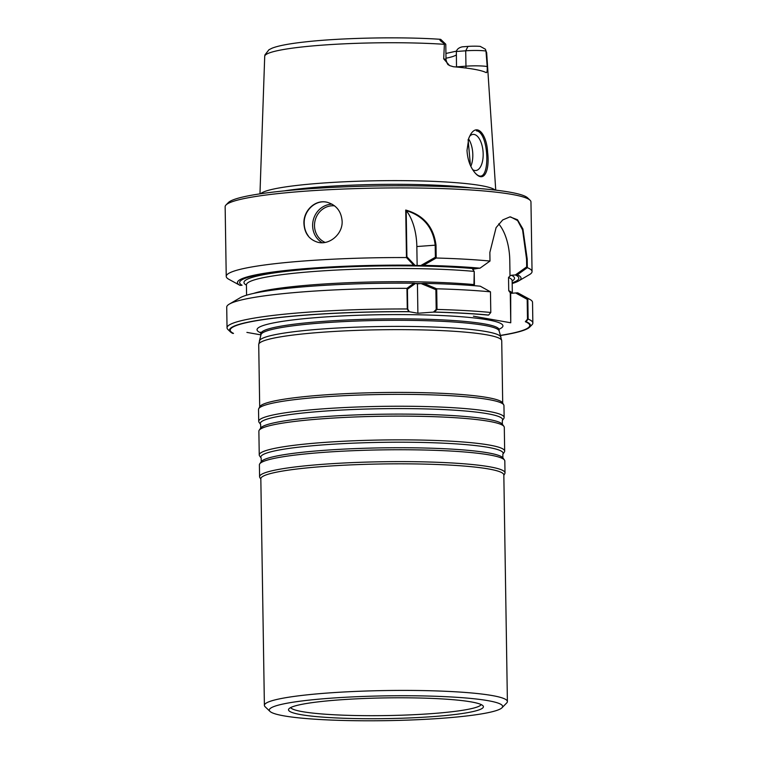 <?xml version="1.0" encoding="UTF-8"?>
<svg xmlns="http://www.w3.org/2000/svg" width="758" height="758" viewBox="0 0 758 758"><rect width="100%" height="100%" fill="white"/><g stroke="black" fill="none" stroke-linecap="round" stroke-linejoin="round"><path stroke-width="1.14" d="M472.632 169.602A18.116 8.679 85.8 0 0 475.759 170.531A18.116 8.679 85.8 0 0 483.14 152.917A18.116 8.679 85.8 0 0 474.138 134.45A18.116 8.679 85.8 0 0 473.077 134.393A18.116 8.679 85.8 0 0 469.562 136.336A18.116 8.679 85.8 0 1 473.077 134.393A18.116 8.679 85.8 0 1 474.138 134.45A18.116 8.679 85.8 0 1 483.14 152.917A18.116 8.679 85.8 0 1 475.759 170.531A18.116 8.679 85.8 0 1 472.632 169.602M474.536 172.284C490.881 191.509 490.303 132.29 476.403 130.84M436.002 245.118L436.21 258.014L423.4 265.357A141.803 15.065 -0.9 0 1 479.994 268.19L474.063 268.635A135.294 14.374 -0.9 0 0 316.105 268.626A135.294 14.374 -0.9 0 0 246.085 284.961L246.085 284.961A135.294 14.374 -0.9 0 1 316.105 268.626A135.294 14.374 -0.9 0 1 474.063 268.635L472.66 269.289L474.214 271.411A132.877 14.118 -0.9 0 0 328.981 270.473A132.877 14.118 -0.9 0 0 246.426 284.847L246.587 295.203L246.426 284.847A132.877 14.118 -0.9 0 1 328.981 270.473A132.877 14.118 -0.9 0 1 474.214 271.411L474.423 284.62A132.877 14.118 -0.9 0 0 253.684 293.384A132.877 14.118 -0.9 0 1 474.423 284.62L473.93 285.662L474.214 271.411L472.66 269.289L478.014 268.341A139.624 14.838 -0.9 0 0 420.775 265.546L415.147 265.461A139.624 14.838 -0.9 0 0 242.086 285.254L240.087 285.406A141.803 15.065 -0.9 0 1 239.954 285.34A141.803 15.065 -0.9 0 1 413.697 265.205L406.468 257.559L405.729 210.042C423.523 215.092 433.614 226.784 436.002 245.118L416.843 246.54A38.658 18.514 85.8 0 0 406.184 210.582C423.343 215.926 433.007 227.457 435.187 245.175L416.843 246.54A38.658 18.514 85.8 0 0 405.729 210.042M409.292 311.728L407.728 309.065L407.425 289.253L415.422 283.473L421.06 283.558L435.888 289.689L436.191 309.491L433.481 312.097A149.781 15.918 -0.9 0 1 487.991 315.091L488.645 315.044A150.51 15.994 179.1 0 0 434.306 312.04L417.895 313.253L409.292 311.728A149.781 15.918 -0.9 0 0 231.105 331.833A149.781 15.918 -0.9 0 0 233.502 333.387L232.839 333.435A150.51 15.994 179.1 0 1 230.385 331.852L227.95 329.522A152.927 16.25 179.1 0 1 227.04 327.797L226.718 307.161A152.927 16.25 -0.9 0 1 229.314 304.11A152.927 16.25 -0.9 0 1 406.951 288.343L413.982 283.217L417.431 283.833L423.684 283.369A141.803 15.065 -0.9 0 1 480.278 286.202L490.473 291.839A152.927 16.25 -0.9 0 0 436.693 288.798L423.684 283.369M500.441 335.519A150.51 15.994 179.1 0 0 529.643 327.153A150.51 15.994 179.1 0 0 526.005 321.657L525.341 321.705A149.781 15.918 -0.9 0 1 528.923 327.162A149.781 15.918 -0.9 0 1 500.403 335.396M510.75 322.785L473.399 316.171L510.75 322.785L510.693 293.071L508.732 290.693L508.523 277.485A132.877 14.118 -0.9 0 1 512.143 280.678A132.877 14.118 -0.9 0 0 508.523 277.485L510.011 275.903L509.774 260.335A38.658 18.514 85.8 0 0 498.698 223.894A38.658 18.514 85.8 0 1 509.774 260.335L510.011 275.903L508.523 277.485L508.732 290.693L510.276 292.815L510.75 322.785M433.481 312.097L417.895 313.253L417.431 283.833L417.895 313.253L408.827 311.652A150.51 15.994 179.1 0 0 230.385 331.852M260.951 334.884L246.89 332.392L260.951 334.884M436.21 258.014A152.927 16.25 -0.9 0 1 489.99 261.055L489.858 252.433L496.092 227.618L502.725 219.934L509.954 216.873L517.487 219.744L522.916 228.982L527.208 259.046L527.341 267.669L517.354 274.803L511.413 275.249L515.374 274.955A139.624 14.838 -0.9 0 1 516.482 280.953A139.624 14.838 -0.9 0 1 512.171 282.829M517.629 292.815L527.824 298.453A152.927 16.25 -0.9 0 1 529.842 299.391L518.813 293.393A141.803 15.065 -0.9 0 0 517.629 292.815L511.697 293.261L515.648 292.967L527.18 299.334L527.492 319.137L525.341 321.705M515.374 274.955L526.677 266.892L526.554 259.094L522.594 229.987L517.619 220.587L510.617 216.911M511.413 275.249L510.011 275.903L511.413 275.249A135.294 14.374 -0.9 0 1 512.143 280.981A135.294 14.374 -0.9 0 0 511.413 275.249M420.775 265.546L435.376 257.237L435.187 245.175M423.4 265.357L417.146 265.821L416.843 246.54L417.146 265.821L413.697 265.205M415.147 265.461L406.913 256.81L406.184 210.582M468.539 138.904A18.116 8.679 -94.2 0 1 470.822 166.286A18.116 8.679 -94.2 0 0 468.539 138.904M468.112 139.624L470.282 163.756L468.112 139.624M327.683 202.414C315.802 199.022 303.57 210.572 304.195 223.563C304.328 228.338 305.739 232.507 308.43 236.089M259.435 340.892L261.027 334.6A119.101 12.659 -0.9 0 1 322.529 322.908A119.101 12.659 -0.9 0 1 499.105 330.858L500.896 337.102A120.797 12.839 179.1 0 0 321.809 329.038A120.797 12.839 179.1 0 0 259.435 340.892A120.797 12.839 179.1 0 0 259.388 341.261L259.397 341.716M500.953 337.916L500.953 337.471A120.797 12.839 179.1 0 0 500.896 337.102M239.954 285.34L228.925 279.342A152.927 16.25 -0.9 0 1 226.235 276.376L225.145 206.744A152.927 16.25 -0.9 0 1 225.988 204.992A152.927 16.25 -0.9 0 1 377.797 188.088A152.927 16.25 -0.9 0 1 530.05 200.216A152.927 16.25 -0.9 0 1 530.96 201.941L532.05 271.572A152.927 16.25 -0.9 0 1 529.454 274.623L518.624 280.962A141.803 15.065 -0.9 0 1 512.181 283.53M226.235 276.376A152.927 16.25 -0.9 0 1 406.468 257.559M527.341 267.669A152.927 16.25 -0.9 0 1 532.05 271.572M303.93 223.496C303.295 210.411 315.688 198.842 327.627 202.405C336.514 205.247 341.346 211.539 342.133 221.298C342.777 234.364 328.991 245.611 317.507 242.172C309.056 239.443 304.526 233.218 303.93 223.496M479.994 268.19L489.99 261.055M229.314 304.11L240.153 297.771A141.803 15.065 -0.9 0 1 413.982 283.217M490.473 291.839L490.796 312.476A152.927 16.25 179.1 0 0 437.015 309.435L436.693 288.798M406.951 288.343L407.283 308.98A152.927 16.25 179.1 0 0 227.04 327.797M517.354 274.803A141.803 15.065 -0.9 0 1 518.624 280.962M529.842 299.391A152.927 16.25 -0.9 0 1 532.533 302.357L532.855 322.993A152.927 16.25 179.1 0 0 528.146 319.09L527.824 298.453M529.643 327.153L532.012 324.746A152.927 16.25 179.1 0 0 532.855 322.993M446.026 59.683L445.78 44.315A15.368 1.63 179.1 0 0 445.695 44.135L440.815 39.463A10.536 1.118 179.1 0 0 440.692 39.378C438.787 39.35 440.028 40.771 444.406 43.661L443.705 58.859L449.551 65.567C448.499 64.297 447.713 66.249 446.026 59.683A15.368 1.63 179.1 0 0 443.705 58.859M444.349 44.315A111 11.796 -0.9 0 0 327.418 44.779A111 11.796 -0.9 0 0 264.713 56.338L264.902 54.946L268.967 49.734L272.113 48.171C278.328 45.726 289.329 43.642 305.123 41.917C341.678 37.758 401.712 36.611 440.455 39.312L440.692 39.378M456.515 66.875L456.344 51.497L465.715 50.805A15.368 1.63 -0.9 0 1 485.973 51.023L485.404 49.223L480.221 46.38A10.536 1.118 -0.9 0 0 467.98 46.409L465.715 50.805L465.962 66.173L456.515 66.875M445.695 44.135A15.368 1.63 179.1 0 0 444.406 43.661M486.162 72.569L485.906 72.493C486.968 73.166 487.394 71.186 487.205 66.562L485.973 51.023M485.906 72.493A112.099 11.91 179.1 0 0 453.379 66.732L449.551 65.567M260.619 193.754A117.964 12.535 -0.9 0 1 377.683 180.755A117.964 12.535 -0.9 0 1 495.088 190.069M468.832 138.07L470.614 134.412C477.711 122.578 486.911 135.493 487.621 152.377C489.829 169.375 484.533 184.128 474.868 172.682C470.159 166.912 467.544 159.493 467.004 150.406L468.832 138.07M456.344 51.497C457.027 49.118 459.007 47.565 462.304 46.835L467.98 46.409M284.278 190.883A116.997 12.431 -0.9 0 1 471.353 187.937M225.988 204.992L228.357 202.576A150.51 15.994 -0.9 0 1 377.759 185.947A150.51 15.994 -0.9 0 1 527.615 197.876L530.05 200.216M526.005 321.657L528.146 319.09M490.796 312.476L488.645 315.044M434.306 312.04L437.015 309.435M407.283 308.98L408.827 311.652M259.7 406.97L258.715 344.596A121.517 12.914 -0.9 0 1 258.762 344.227A121.517 12.914 -0.9 0 1 380.023 329.777A121.517 12.914 -0.9 0 1 501.673 340.408A121.517 12.914 -0.9 0 1 501.73 340.778L502.706 403.152M258.715 421.334L258.525 409.472A122.73 13.038 -0.9 0 1 258.753 408.657L259.928 406.572A121.517 12.914 -0.9 0 1 381.009 392.549A121.517 12.914 -0.9 0 1 502.469 402.763L503.71 404.81A122.73 13.038 -0.9 0 1 503.956 405.615L504.136 417.478A122.73 13.038 -0.9 0 1 503.814 418.463L502.308 420.662A121.185 12.877 -0.9 0 0 381.265 408.723A121.185 12.877 -0.9 0 0 260.648 424.461L259.075 422.31A122.73 13.038 -0.9 0 1 258.715 421.334A122.73 13.038 -0.9 0 1 381.227 406.373A122.73 13.038 -0.9 0 1 504.136 417.478M258.753 408.657A122.73 13.038 -0.9 0 1 381.037 394.501A122.73 13.038 -0.9 0 1 503.71 404.81M259.245 454.961L258.876 431.226A122.73 13.038 -0.9 0 1 259.198 430.241A122.73 13.038 -0.9 0 1 381.378 416.256A122.73 13.038 -0.9 0 1 503.937 426.403A122.73 13.038 -0.9 0 1 504.297 427.37L504.667 451.105A122.73 13.038 -0.9 0 1 504.335 452.09L502.838 454.288A121.185 12.877 -0.9 0 0 381.786 442.35A121.185 12.877 -0.9 0 0 261.178 458.088L259.606 455.937A122.73 13.038 -0.9 0 1 259.245 454.961A122.73 13.038 -0.9 0 1 381.748 440A122.73 13.038 -0.9 0 1 504.667 451.105M260.837 479.179L259.833 477.521A122.73 13.038 -0.9 0 1 259.587 476.725L259.397 464.853A122.73 13.038 -0.9 0 1 259.729 463.868A122.73 13.038 -0.9 0 1 381.909 449.882A122.73 13.038 -0.9 0 1 504.468 460.03A122.73 13.038 -0.9 0 1 504.819 460.997L505.008 472.869A122.73 13.038 -0.9 0 1 504.79 473.674L503.843 475.361M259.587 476.725A122.73 13.038 -0.9 0 1 382.089 461.755A122.73 13.038 -0.9 0 1 505.008 472.869M269.981 711.402L265.101 706.731A121.517 12.914 -0.9 0 1 264.39 705.366L260.828 478.781A121.517 12.914 -0.9 0 1 382.127 463.962A121.517 12.914 -0.9 0 1 503.833 474.963L507.396 701.548A121.517 12.914 -0.9 0 1 506.723 702.941L501.995 707.764A116.685 12.403 -0.9 0 1 442.34 718.243A116.685 12.403 -0.9 0 1 269.981 711.402A116.685 12.403 -0.9 0 1 385.775 695.863A116.685 12.403 -0.9 0 1 501.995 707.764M264.39 705.366A121.517 12.914 -0.9 0 1 385.689 690.547A121.517 12.914 -0.9 0 1 507.396 701.548M433.055 716.594A97.469 10.356 -0.9 0 1 328.584 717.523A97.469 10.356 -0.9 0 1 290.314 707.764A97.469 10.356 -0.9 0 1 385.803 697.9A97.469 10.356 -0.9 0 1 481.557 704.76A97.469 10.356 -0.9 0 1 433.055 716.594M320.577 317.28A122.967 13.066 179.1 0 0 260.866 332.885A122.967 13.066 179.1 0 1 320.577 317.28A122.967 13.066 179.1 0 1 455.056 316.285A122.967 13.066 179.1 0 1 499.209 329.143A122.967 13.066 179.1 0 0 455.056 316.285A122.967 13.066 179.1 0 0 320.577 317.28M526.554 259.094L527.208 259.046M508.732 290.693A132.877 14.118 -0.9 0 1 512.19 293.223A132.877 14.118 -0.9 0 0 508.732 290.693M314.504 225.77A19.083 17.671 -75.7 0 0 325.106 242.408A19.083 17.671 -75.7 0 1 314.504 225.77A19.083 17.671 -75.7 0 1 334.572 205.835A19.083 17.671 -75.7 0 0 314.504 225.77M312.628 225.713A20.532 19.007 -75.7 0 0 322.226 242.712A20.532 19.007 -75.7 0 1 312.628 225.713A20.532 19.007 -75.7 0 1 332.061 204.177A20.532 19.007 -75.7 0 0 312.628 225.713M322.501 321.449A119.101 12.659 179.1 0 0 260.96 333.511A119.101 12.659 179.1 0 1 322.501 321.449A119.101 12.659 179.1 0 1 499.134 329.768A119.101 12.659 179.1 0 0 322.501 321.449M456.325 54.889A81.419 8.651 -0.9 0 1 445.998 58.214M486.067 51.705A111 11.796 -0.9 0 1 486.674 52.852L495.741 190.144M487.205 66.562A15.368 1.63 179.1 0 0 465.962 66.173A7.248 3.468 85.8 0 1 465.867 68.04M260.648 424.461L260.705 428.043A121.185 12.877 -0.9 0 1 381.35 414.238A121.185 12.877 -0.9 0 1 502.365 424.243L502.308 420.662M261.178 458.088L261.235 461.669A121.185 12.877 -0.9 0 1 381.871 447.864A121.185 12.877 -0.9 0 1 502.895 457.87L502.838 454.288M481.226 704.599A95.508 10.148 -0.9 0 1 432.069 713.6A95.508 10.148 -0.9 0 1 290.636 707.593M512.332 293.213L512.143 280.678L512.332 293.213M499.152 331.038L499.134 329.768L499.152 331.038M260.979 334.78L260.496 332.165L260.979 334.78M264.713 56.338L259.966 193.849M485.395 49.223L486.674 52.852M445.922 53.467L456.477 51.127M259.776 340.209L258.762 344.227M500.526 336.429L501.673 340.408M260.705 428.043L259.198 430.241M502.365 424.243L503.937 426.403M261.235 461.669L259.729 463.868M502.895 457.87L504.468 460.03"/></g></svg>
